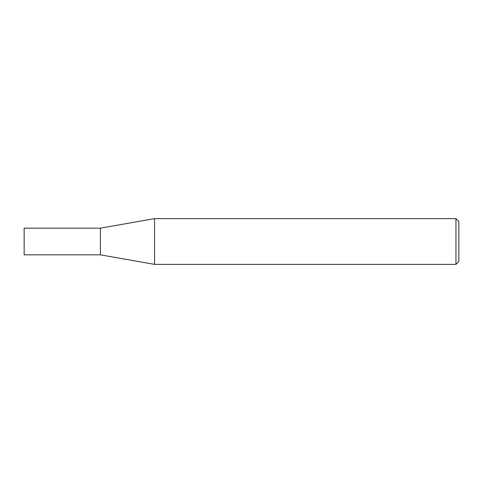 <?xml version="1.0" encoding="UTF-8"?>
<svg xmlns="http://www.w3.org/2000/svg" width="483" height="483" viewBox="0 0 483 483"><rect width="100%" height="100%" fill="white"/><g stroke="black" fill="none" stroke-linecap="round" stroke-linejoin="round"><path stroke-width="0.72" d="M100.416 254.831L100.416 228.169L154.554 218.624L154.554 264.376L100.416 254.831L24.15 254.831L24.15 228.169L100.416 228.169M455.946 218.624L458.85 221.528L458.85 261.472L455.946 264.376L455.946 218.624L154.554 218.624M455.946 264.376L154.554 264.376"/></g></svg>
